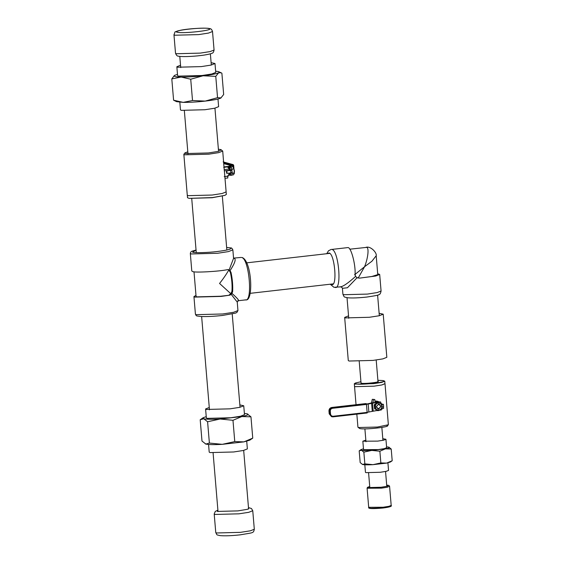 <?xml version="1.0" encoding="UTF-8"?>
<svg xmlns="http://www.w3.org/2000/svg" width="564" height="564" viewBox="0 0 564 564"><rect width="100%" height="100%" fill="white"/><g stroke="black" fill="none" stroke-linecap="round" stroke-linejoin="round"><path stroke-width="0.85" d="M233.715 258.291L234.3 258.34C236.231 259.2 234.814 263.303 230.056 270.649L229.153 269.888L233.566 258.333L232.854 249.852L228.476 251.586L217.612 253.271L191.189 253.962L190.322 253.426L191.795 270.995L192.662 271.538C194.319 272.849 219.269 271.481 227.673 269.613L228.61 269.648M230.056 270.649L231.021 272.461C232.424 279.081 232.96 285.476 232.636 291.63L231.966 293.4C237.782 298.603 239.742 301.021 237.853 300.647M193.938 296.558L195.419 314.134L196.286 314.67L222.709 313.979L233.574 312.294L237.952 310.56L237.24 302.085L231.212 294.352L229.823 295.176L221.229 296.41L194.813 297.101L193.938 296.558L195.99 295.416M229.823 295.176L220.63 296.241L196.85 296.868L196.068 296.382L194.002 271.785M229.132 294.993L230.796 293.689L231.945 291.447L232.636 291.63M231.021 272.461L230.338 272.271L228.808 269.994C226.509 274.069 223.429 278.56 219.558 283.459L230.796 293.689M228.808 269.994L228.237 269.585M230.338 272.271C231.846 278.926 232.382 285.321 231.945 291.447M231.212 294.352L231.966 293.4M335.058 287.379C342.108 290.312 338.745 250.268 331.865 249.422L347.847 247.596C350.97 246.792 355.757 264.523 355.066 274.337L355.574 276.402L357.09 277.692L347.438 287.753L342.411 288.338C342.348 287.732 341.749 287.238 340.607 286.857L333.937 287.295L330.222 284.214M377.704 273.751L379.685 274.449L375.758 276.007L359.543 278.137L357.09 277.692M354.516 274.83L364.57 266.73C368.151 257.868 369.216 247.236 366.508 247.392L349.758 249.196M357.59 277.89L358.218 277.974L364.57 266.73L371.916 261.238L376.188 255.753L377.774 274.612L371.852 276.48L359.543 278.137M358.218 277.974L358.965 277.981M339.909 286.822C342.39 287.055 347.614 283.586 355.574 276.402M215.645 71.184L218.36 71.572L221.173 72.805L218.656 72.77C216.357 73.821 211.169 74.822 203.075 75.78C194.813 76.683 187.488 77.113 181.093 77.049C175.129 76.908 172.993 76.33 174.692 75.315L177.491 74.385M211.119 62.667L214.997 63.535L215.751 72.439L211.824 73.997L202.074 75.505L178.379 76.126L177.597 75.646L176.849 66.735L180.536 65.234M214.997 63.535L211.077 65.086L201.327 66.601L177.632 67.222L176.849 66.735M221.088 97.91L217.549 97.664L215.765 76.359L203.075 75.78L190.724 79.214L192.514 100.519L205.204 101.097L217.549 97.664M221.173 72.805L221.878 73.2L223.668 94.505L220.778 98.094C218.487 99.144 213.291 100.145 205.204 101.097C196.942 102.006 189.61 102.429 183.222 102.373L192.514 100.519M217.979 99.024L218.62 106.666L214.701 108.225L204.951 109.733L181.256 110.354L180.473 109.874L179.831 102.225M174.382 75.498L171.801 78.904L181.093 77.049L190.724 79.214M218.36 71.572C219.481 71.882 219.579 72.284 218.656 72.77L215.765 76.359M173.592 100.209L176.602 101.654L183.222 102.373L173.592 100.209L171.801 78.904M232.974 420.293L220.115 419.017L241.801 416.549L232.974 420.293L234.765 441.598L222.244 444.34L243.923 441.873L249.81 440.16L252.75 438.129L250.959 416.824L247.095 413.814L244.381 413.419M208.567 444.467L209.209 452.109L209.991 452.596L233.686 451.976L243.436 450.467L247.363 448.909L246.722 441.259M209.272 407.476L205.592 408.978L206.339 417.882L207.115 418.368L230.817 417.748L240.56 416.232L244.487 414.681L243.74 405.77L239.855 404.91M205.592 408.978L206.368 409.457L230.063 408.837L239.813 407.328L243.74 405.77M205.296 443.875L205.853 444.072C208.56 444.693 214.024 444.784 222.244 444.34L209.385 443.064L207.594 421.759L203.731 418.749C206.438 419.376 211.895 419.461 220.115 419.017L207.594 421.759M200.199 419.757L203.139 417.727L203.731 418.749L200.199 419.757L201.99 441.062L205.853 444.072L209.385 443.064M205.338 443.896L205.853 444.072M247.652 414.011L247.095 413.814C249.217 414.498 247.448 415.414 241.801 416.549L250.959 416.824M234.765 441.598L243.923 441.873L252.75 438.129M206.234 416.627L203.139 417.727M348.545 315.861L344.66 317.412L345.45 317.906L369.399 317.278L379.248 315.748L383.21 314.176L379.128 313.295M344.66 317.412L348.284 360.551L349.074 361.038L373.015 360.41L382.871 358.887L386.834 357.315L383.21 314.176M379.868 451.214L371.754 450.41L385.431 448.852L379.868 451.214L380.848 462.938L372.952 464.666L386.629 463.107L390.344 462.029L392.199 460.746L391.212 449.022L388.772 447.125L386.566 446.843M364.823 464.778L365.458 472.357L365.93 472.646L380.27 472.272L386.171 471.356L388.547 470.418L387.912 462.84M365.839 440.131L362.842 441.203L363.547 449.649L378.366 449.564L384.267 448.655L386.643 447.71L385.931 439.264L382.801 438.707M362.842 441.203L377.654 441.118L383.555 440.209L385.931 439.264M362.257 464.369L362.617 464.496C364.323 464.891 367.77 464.947 372.952 464.666L364.845 463.862L363.858 452.138L361.418 450.241C363.124 450.629 366.572 450.685 371.754 450.41L363.858 452.138M359.19 450.876L361.052 449.593L361.418 450.241L359.19 450.876L360.177 462.6L362.617 464.496L364.845 463.862M389.125 447.245L388.772 447.125C390.112 447.555 388.998 448.133 385.431 448.852L391.212 449.022M380.848 462.938L386.629 463.107L392.199 460.746M363.477 448.782L361.052 449.593M224.204 169.588L224.31 170.864L229.499 170.272L229.393 168.996L224.204 169.588L222.709 151.053L220.736 149.559L218.388 149.234M187.805 151.801L184.964 152.886L183.843 154.317L187.276 195.179L188.073 195.666L212.212 195.038L222.138 193.494L226.136 191.915L224.359 170.695M183.843 154.317L184.639 154.804L208.779 154.176L218.712 152.64L222.709 151.053M184.964 152.886L185.634 153.556L208.363 152.964L218.317 151.378L221.363 149.834M187.304 195.172L187.516 197.717L189.116 198.373L212.416 197.576L224.86 195.37L226.326 194.46L226.115 191.915M189.116 198.373L212.212 197.724L224.86 195.37M224.035 166.895L227.158 166.542L229.393 168.996M232.023 172.598L231.973 173.613M231.55 168.798L231.783 170.039M230.634 166.888L232.798 166.655L230.718 166.909M233.574 167.571L234.469 170.948L234.3 173.627L234.307 173.148L232.178 173.395M231.818 169.08L233.94 168.833L232.84 166.669M233.94 168.833L231.882 169.334M232.199 173.155L234.321 172.915L234.004 169.094M234.321 172.915L233.524 174.805L231.402 175.052M224.239 176.61L228.251 176.151L229.125 173.197M227.842 167.275L228.787 167.191L228.004 167.325M229.562 175.136L231.938 175.256L232.072 172.563L230.852 172.894L230.655 170.504L226.432 170.829L230.514 170.321L229.915 167.423L231.268 167.268L228.871 166.62M229.915 167.423L227.778 166.514L232.862 165.259L229.019 166.662M232.862 165.259L232.699 166.655M229.407 173.063L229.033 174.523M229.012 169.299L229.872 169.2L229.999 169.722L229.132 169.82M228.674 175.291L229.534 175.192L230.246 173.684L229.386 173.782M229.428 173.303L230.288 173.204L230.246 173.684M230.056 170.413L229.999 169.722M229.872 169.2L228.871 167.226M230.584 175.411L230.718 172.718M230.253 170.391L231.867 170.166L231.268 167.268M226.432 170.829L226.636 173.226L227.031 173.331L226.834 170.934M230.655 170.504L231.945 170.215L232.142 172.605M227.031 173.331L230.852 172.894M233.905 168.241L233.651 165.181L232.981 164.61L231.282 164.808L230.718 165.513L223.767 163.63M223.132 161.903L233.207 164.632L223.633 162.079M227.63 175.742L227.814 177.998L225.001 178.316M379.375 401.977L376.956 401.11L374.919 401.053M378.162 401.441L374.975 401.765L374.792 399.509L372.296 399.305L371.45 402.886M384.965 383.626L381.863 384.958L374.066 386.171L355.116 386.664L354.509 386.185M385 383.717L388.363 424.748L377.499 427.033L358.549 427.526L357.928 427.138L356.836 414.138M386.819 425.439C392.72 426.751 364.14 430.008 359.726 428.527L358.02 427.3M377.894 380.319L382.78 380.545L384.761 381.179L381.631 382.42L373.847 383.626L354.932 384.119L354.305 383.731L355.461 383.019L360.932 381.743M384.761 381.179L384.979 383.717L381.842 384.958L374.059 386.164L355.144 386.664L354.523 386.277L356.039 404.698M382.78 380.545L383.386 380.672C389.421 382.011 360.17 385.346 355.651 383.83L356.152 382.78M377.838 381.299C381.461 382.11 363.907 384.105 361.2 383.196L361.023 382.773M375.271 410.662L378.536 410.578M374.997 404.762L374.249 404.86L374.574 408.681L375.356 409.083L374.729 408.907L378.705 410.627L382.011 408.322L381.652 404.007L377.676 402.287L374.369 404.592L374.997 404.762L378.021 402.492L377.401 402.322M378.895 410.007C383.182 409.704 382.575 402.463 378.317 403.14C374.038 403.436 374.644 410.677 378.895 410.007M378.409 404.176L376.301 406.834L377.979 408.907L378.811 408.971L380.919 406.306L379.241 404.24L378.409 404.176M377.929 408.893L378.719 408.942L380.827 406.284L379.198 404.226M378.782 408.646C381.25 406.968 381.13 405.586 378.437 404.494C375.969 406.172 376.082 407.56 378.782 408.646M366.001 404.219L372.113 402.802L380.235 401.878L382.11 404.642L381.983 407.328M366.403 404.332L377.337 402.365M377.76 402.315L380.637 401.984M367.072 412.319L377.873 410.366M379.621 410.169L381.306 409.972L381.652 408.632M376.689 402.28L376.28 402.329M381.736 404.43L383.4 404.353L383.598 406.75M381.687 404.057L383.323 404.303M382.307 407.039L383.527 406.7M375.201 408.851L374.877 405.03M378.705 410.627L375.356 409.083M366.403 403.718L331.801 407.469L366.403 403.718L367.178 412.961L333.077 416.845L331.963 416.761L329.728 413.997L329.489 411.149L328.988 411.015L329.228 413.863L330.525 413.976C330.814 415.499 331.702 416.26 333.204 416.253L367.305 412.369L367.178 412.961M365.902 403.577L365.768 404.169L365.902 403.577L331.78 407.462C329.919 407.871 328.974 409.048 328.96 410.994L329.2 413.849L331.463 416.62L333.098 416.845L367.199 412.961M374.792 399.509L372.296 399.305M373.558 399.65L372.896 402.717M381.497 409.231L383.675 408.237L383.28 406.884M383.562 406.961L382.11 407.13M190.322 253.426L190.731 252.094L191.823 251.262L196.053 250.021L192.592 252.193C194.509 253.032 207.94 252.679 217.02 251.551C228.039 250.155 232.467 248.943 230.309 247.892L226.636 247.476M245.185 299.808C253.046 303.079 249.302 258.446 241.632 257.508L242.189 257.551C251.861 260.956 253.673 301.705 245.826 299.865L238.361 300.711L237.24 302.085M330.962 284.129L331.695 284.531C337.561 286.963 334.769 253.68 329.045 252.975L327.487 253.631M381.074 291.024C380.601 293.379 379.932 294.542 379.064 294.514C379.494 294.951 375.42 295.797 366.847 297.052C358.873 297.919 352.528 298.166 347.812 297.799C343.497 296.685 344.611 297.778 342.912 294.225L343.688 294.711L367.397 294.091L377.147 292.575L381.074 291.024L379.685 274.449M177.145 32.204C182.313 33.939 215.779 30.125 208.87 28.588C203.703 26.853 170.236 30.667 177.145 32.204M214.066 50.02L212.515 31.499L208.546 33.072L198.697 34.601L174.748 35.229L173.959 34.742L175.517 53.256L176.306 53.742L200.248 53.115L210.104 51.592L214.066 50.02C213.636 52.156 212.966 53.206 212.064 53.185C211.951 53.65 205.077 55.089 201.136 55.476C191.816 56.696 180.099 56.915 178.21 56.097C177.322 56.308 176.419 55.364 175.517 53.256M240.49 532.346L250.346 530.816L254.308 529.244C253.426 533.347 253.61 532.501 240.031 534.862C231.515 535.786 224.853 536.033 220.038 535.61C216.498 534.601 217.33 535.758 215.758 532.486L216.548 532.973L240.49 532.346M248.477 507.6L251.452 508.509L252.757 510.73L248.787 512.302L238.939 513.825L214.99 514.453L214.2 513.966L215.758 532.486M217.901 510.258L217.387 511.428L237.93 510.892L247.779 509.243L249.112 507.819L248.484 507.685M383.125 507.233L388.871 506.338L391.183 505.422C392.248 506.303 389.512 507.163 382.984 508.009C373.29 508.89 367.686 508.869 368.694 507.311L383.125 507.233M386.692 485.089L388.779 485.407L389.555 486.175L387.271 487.254L381.518 488.142L367.094 488.227L368.694 507.311M367.094 488.227L367.495 487.331L369.73 486.513L368.292 487.578L381.215 487.24L387.405 486.203L388.243 485.301L386.692 485.103M382.956 508.009L370.033 508.347L370.005 507.741M227.729 166.888L223.675 167.353M223.689 162.749L231.282 164.808M230.634 172.944L231.987 172.788M230.387 170.039L231.748 169.884M372.515 402.915L373.185 410.902M368.186 404.028L368.856 412.016M371.584 403.07L372.254 411.057M366.635 404.402L332.534 408.287C331.061 408.625 330.314 409.57 330.285 411.128L330.525 413.976M329.228 413.863L329.658 413.743L329.228 413.863L331.463 416.62M331.801 407.469L331.667 408.054L331.801 407.469C329.961 407.878 329.023 409.062 328.988 411.015L329.418 410.895L328.988 411.015M330.285 411.128L329.489 411.149C329.524 409.196 330.462 408.019 332.302 407.603L332.534 408.287M333.204 416.253L333.077 416.845L333.204 416.253M381.708 404.536L382.11 404.642M237.952 310.56L236.831 312.505L235.371 313.154L222.435 315.459C213.996 316.376 206.896 316.728 201.136 316.51C195.377 315.727 196.667 316.333 195.419 314.134M232.854 249.852C232.065 248.343 231.402 247.702 230.866 247.934L226.636 247.455M233.524 258.122L240.99 257.452M331.294 249.373L328.452 250.811L326.746 253.715M342.912 294.225L342.411 288.338M376.188 255.753C377.112 252.954 370.724 245.728 365.944 247.349M212.515 31.499C211.874 29.539 210.978 28.595 209.815 28.665C207.968 27.558 189.3 28.404 180.452 30.28C172.584 32.804 176.067 30.625 173.959 34.742M252.757 510.73L254.308 529.244M217.894 510.173L215.293 511.4L214.2 513.966M389.583 486.337L391.183 505.422M333.261 283.868L250.197 293.329M329.785 253.37L246.722 262.838M209.47 409.845L201.637 316.538M240.052 407.271L232.22 313.965M222.322 196.117L226.855 250.042M191.739 198.683L196.265 252.609M348.749 318.3L347.015 297.7M379.332 315.734L377.605 295.127M232.981 165.337L233.122 166.965M387.334 425.954L388.363 424.748M375.631 410.775L375.229 410.67M354.305 383.731L354.523 386.277M210.372 53.813L211.317 65.036M179.789 56.386L180.734 67.602M214.94 108.168L218.564 151.321M184.357 110.741L187.981 153.887M218.014 511.562L213.093 452.977M248.597 508.996L243.676 450.41M361.052 383.153L359.226 361.439M378.014 381.729L376.195 360.015M365.973 441.76L364.894 428.866M382.935 440.336L381.856 427.441M369.836 487.775L368.588 472.914M386.798 486.351L385.55 471.49"/></g></svg>
